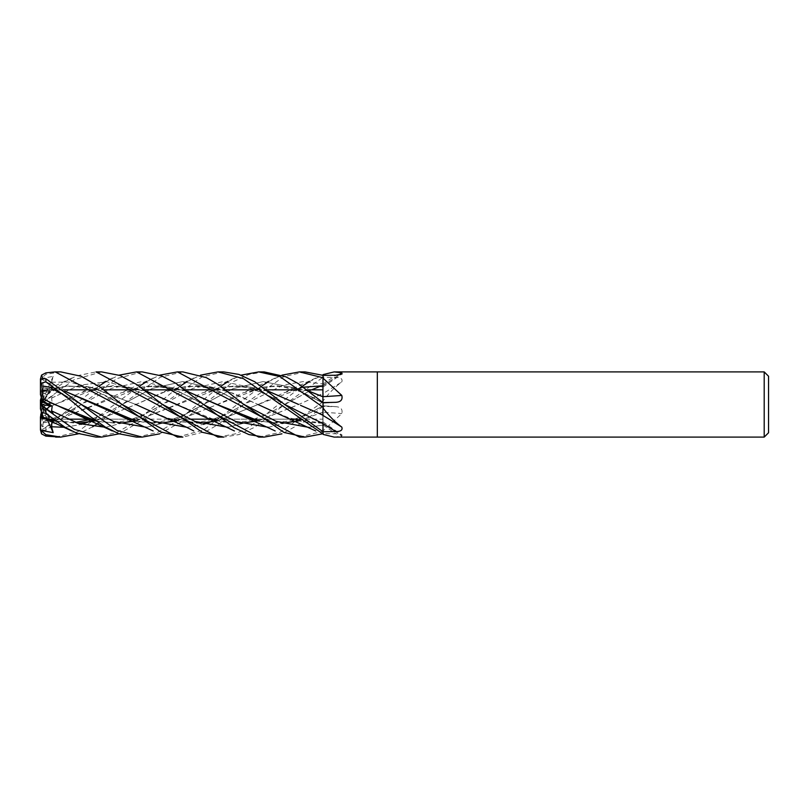 <?xml version="1.0" encoding="UTF-8"?>
<svg xmlns="http://www.w3.org/2000/svg" width="809" height="809" viewBox="0 0 809 809"><rect width="100%" height="100%" fill="white"/><g stroke="black" fill="none" stroke-linecap="round" stroke-linejoin="round"><path stroke-width="0.61" stroke-dasharray="4.04 3.03" d="M322.912 423.097L322.892 402.478M322.933 425.898L322.993 431.733M322.943 423.603L322.993 415.432M322.912 415.432L322.993 407.119M322.993 377.742L322.993 400.849A540.897 295.204 -17.8 0 0 323.246 400.698C329.142 392.901 335.331 386.641 341.792 381.919C342.834 378.976 340.852 377.469 335.846 377.419L322.993 377.267L322.912 393.508M322.993 396.723L322.993 377.581M322.912 385.782L322.993 375.012L322.993 377.307L284.424 404.682L254.774 427.223L238.867 434.585L223.668 437.103M322.912 385.903L322.993 375.416M322.943 389.827L322.993 419.173L297.166 419.173L322.892 419.173L322.933 383.102M292.666 419.173L256.574 419.173L292.666 419.173M252.165 419.173L215.71 419.173L252.165 419.173M189.528 419.173L134.324 419.173L189.528 419.173M130.006 419.173L93.793 419.173L130.006 419.173M67.592 419.173L53.06 419.173L67.592 419.173M142.212 371.897L116.971 378.541L45.88 430.267L41.077 430.024L53.182 423.451L51.564 420.407L52.211 419.375L43.544 421.509L42.644 418.314L49.946 416.524L42.644 418.314L41.532 414.38L41.532 419.173L42.644 418.304L41.39 419.173L50.937 419.173L41.532 419.173L41.532 417.565M41.532 391.435L41.532 389.827L42.644 390.696L41.532 394.62L41.532 389.827L52.049 389.827L40.45 390.171L40.45 391.809L46.962 390.12L41.532 402.973L41.532 396.713L42.644 393.305L49.946 391.202L46.952 390.12L41.532 391.435L41.532 402.093M54.274 389.827L63.001 389.827L54.274 389.827M95.088 389.827L103.764 389.827L95.088 389.827M135.588 389.827L144.467 389.827L135.588 389.827M172.843 389.827L185.028 389.827L172.843 389.827M217.004 389.827L225.903 389.827L217.004 389.827M257.808 389.827L266.394 389.827L257.808 389.827M298.46 389.827L307.278 389.827L298.46 389.827M41.077 378.976L53.182 385.549L51.564 388.593L52.211 389.625L43.544 387.491L42.644 390.686L49.946 392.476L46.952 394.812L41.532 392.193L41.532 403.125L49.946 392.476L41.39 389.827M41.532 397.623L41.532 392.193M46.973 409.172L41.532 405.238L41.542 412.297L40.45 408.939L40.45 404.47L46.962 409.192L41.532 405.279M43.544 418.475L42.644 415.695L49.946 417.798L46.952 418.88L43.443 418.142L46.962 418.88L41.532 406.027L49.946 417.798L42.644 415.695L41.532 412.287L41.532 406.907M322.993 400.849L322.993 430.964L341.792 413.581C342.834 409.334 340.852 407.028 335.846 406.684L322.993 406.401L322.993 377.307L322.993 393.518A551.303 300.877 -17.8 0 0 341.792 381.919M322.993 401.244L323.246 400.698M334.178 437.103L341.792 436.152L342.086 435.05L335.846 433.755L322.993 433.634L322.993 423.37M322.993 430.964L322.993 412.236L322.498 433.836M336.332 406.705L335.846 406.684A550.514 230.09 -16.4 0 0 322.993 405.835L336.332 406.705M322.993 374.719L322.993 377.267M377.328 371.897L377.328 437.103L377.328 371.897M303.638 387.167L257.747 404.652L283.979 392.8L303.486 387.106L322.993 385.681L322.993 375.012M309.21 381.686L322.993 374.992L322.993 385.63M322.912 412.347L322.993 405.916L322.993 412.317A551.303 230.423 -16.4 0 1 341.792 413.581M258.718 437.103L279.863 432.431L322.993 401.749L322.993 415.583L322.993 407.321M297.651 419.527L322.993 405.916L322.993 412.438M322.912 423.218L322.993 423.319A551.303 531.301 -74 0 1 341.792 436.152M283.979 416.2L303.486 421.893L322.993 423.319L322.993 434.281M322.993 431.672L322.993 434.008M300.513 405.349L322.993 415.583M336.332 402.295L322.993 403.165A550.514 230.09 -163.6 0 0 335.846 402.316M264.179 371.897L248.96 374.425L233.771 381.443L203.13 404.692L233.093 388.613L263.067 381.575L293.03 387.551L322.993 403.084L322.993 396.562M322.993 385.903L322.993 385.681A551.303 531.301 -106 0 0 338.759 375.002M322.993 393.235L322.993 377.833M322.993 377.328L322.993 401.881M322.912 412.175L299.32 420.731M322.912 412.277L322.993 431.419M768.55 376.246L768.55 432.754M764.202 371.897L764.202 437.103M41.532 402.973L49.946 391.202L42.644 393.305L41.39 397.168M41.532 411.377L42.644 407.109L41.532 406.593L41.532 416.807L46.962 414.188L49.956 416.524L46.952 414.188L41.532 416.807L41.532 405.875L52.211 419.375M60.756 371.897L45.88 374.324L41.077 378.582L53.182 376.377L51.564 382.232L52.211 388.047L43.544 390.525L41.532 396.713L41.532 403.742L53.182 395.318L51.564 398.139L52.211 402.922L43.544 407.534L42.644 407.119L49.946 403.226L46.952 399.808L41.532 403.742L41.532 404.358L49.946 403.226L42.644 407.119L41.39 411.832M40.45 380.948L40.45 391.778L46.962 394.812L41.532 402.882M41.532 403.125L41.532 394.62M41.532 406.027L41.532 412.287M53.182 423.451L41.532 406.118M41.532 405.875L41.532 414.38M53.182 395.318L41.532 403.721L46.962 399.808L49.956 403.226L52.211 402.922M41.532 404.358L41.532 406.593M41.39 419.173L40.45 418.829L40.49 417.201M40.45 404.53L40.45 400.061L41.542 396.703L45.88 395.51L65.236 381.555L76.754 375.821L96.038 371.897M53.182 376.377L46.962 390.12L49.956 391.202L52.211 388.047M43.15 409.951L41.542 426.08L45.88 427.142L93.793 389.827M94.279 389.473L98.85 386.217M105.666 381.686L119.125 375.164M101.61 371.897L74.337 379.613L45.88 400.091L45.88 395.51M55.609 437.103L77.664 431.844L134.324 389.827M134.8 389.473L139.36 386.217M146.469 381.686L159.676 375.164M182.874 371.897L160.415 377.166L121.734 404.692L98.85 422.783M92.61 426.818L78.392 433.826M322.993 419.173L322.993 389.827M322.993 374.992L322.993 377.287M322.943 403.044L322.993 402.528M322.993 415.492L322.993 423.613M322.943 425.049L308.593 427.344L322.993 425.038L322.993 423.087M322.993 425.038L322.993 433.654M322.943 405.956L322.993 406.472M43.211 409.981L80.435 392.79L113.341 385.61L146.237 391.151M202.665 416.2L221.706 421.833L240.738 423.36M258.627 420.731L298.4 404.652L322.993 393.417M45.891 400.091L40.48 404.561M43.544 407.534L43.19 409.971L54.223 404.642L101.105 386.995L124.222 386.136L146.399 391.263M176.534 404.399L217.034 420.741L237.866 423.309L258.051 420.791M258.536 420.67L298.4 404.642L322.993 393.477M51.564 398.139L79.231 385.256L106.899 381.777L134.567 389.372L162.235 404.308L134.567 389.372L106.899 381.777L79.231 385.256L51.564 398.139M227.885 427.314L255.624 420.164L227.885 427.314M284.434 404.692L311.657 389.827L271.824 411.69L254.259 419.173M55.518 421.034L77.836 423.259M95.856 420.67L135.538 404.642L166.057 391.313L196.203 385.691L227.309 391.091L257.747 404.348L233.75 393.457L209.764 386.611L185.777 386.348L161.78 392.78L135.548 404.642L95.937 420.731M258.486 404.722L289.632 418.213L322.993 423.218M55.7 421.176L78.089 423.35M96.038 437.103L116.577 432.603L133.748 422.794L175.219 389.827M175.705 389.473L180.174 386.217M186.99 381.686L200.561 375.164M51.867 421.307L49.855 420.367M65.013 427.314L81.193 424.361L65.013 427.314M121.734 404.692L152.223 388.431L182.703 381.565L213.192 388.189L243.681 404.318L213.192 388.189L182.703 381.565L152.223 388.431L104.816 413.783L91.387 419.173M43.16 386.267L42.685 378.066M52.13 387.551L64.771 391.141M137.045 421.165L159.373 423.35M177.333 420.731L216.954 404.642L243.196 392.79L276.091 385.62L308.987 391.151M177.424 437.103L203.635 429.963L256.574 389.827M257.04 389.473L261.428 386.217M268.396 381.686L281.926 375.174M322.912 403.044L293.03 387.551L263.067 381.575L233.093 388.613L175.705 419.527L203.13 404.692L181.55 421.792L159.676 433.836M52.089 387.632L64.942 391.273M171.811 419.487L156.299 422.45L143.011 422.096L136.822 421.014L157.067 423.309L176.746 420.791M177.252 420.67L216.954 404.642L263.512 387.026L285.719 386.024L309.149 391.273M43.544 387.491L43.19 386.176M62.9 394.074L80.9 404.318L62.9 394.074M146.469 427.314L174.248 420.164L146.469 427.314M43.15 391.738L66.298 386.055L89.374 386.884L135.538 404.358L90.638 387.208L67.551 386.024L43.18 391.637L43.544 390.525M217.864 420.731L257.747 404.652L217.773 420.67M199.975 423.269L168.09 418.354L135.548 404.358M161.78 416.22L181.004 421.833L200.217 423.35M43.211 391.566L41.31 397.431M217.955 437.103L235.5 433.826L249.405 427.061L299.917 387.845M51.564 382.232L69.099 382.06L86.644 386.429L121.744 404.318C108.366 396.572 98.273 391.758 91.457 389.847C78.17 385.63 65.317 385.226 52.878 388.633M186.99 427.314L203.453 424.361M216.195 419.527L243.681 404.682L283.342 385.074L303.163 381.595L322.943 383.951M305.084 371.897L284.02 376.539L243.671 404.682L218.845 424.098L206.295 431.389L182.874 437.103M105.666 427.314L133.374 420.154M134.8 419.527L192.795 388.421L223.335 381.565L253.874 388.098L284.414 404.298C271.652 396.299 258.9 390.777 246.179 387.744C238.109 385.62 227.905 385.913 215.568 388.623M96.362 421.034L116.142 423.309L135.841 420.791M136.347 420.67L222.657 387.076L245.956 386.115L268.335 391.273M96.534 421.155L118.792 423.35M136.438 420.731L176.423 404.652L202.665 392.8L235.409 385.61L268.153 391.141M223.668 371.897L202.29 376.721L162.255 404.672L145.863 418.132L119.125 433.836M136.852 437.103L157.421 432.532L176.868 421.206L215.71 389.827M216.195 389.473L220.817 386.217M227.885 381.686L241.052 375.164M51.564 420.407L52.12 420.164M53.515 419.527L111.45 388.381L142.01 381.565L172.56 388.138L203.11 404.298C196.759 400.546 180.72 391.495 168.889 388.704C151.435 384.76 145.023 386.348 134.183 388.623M268.396 427.314L296.175 420.164M43.544 421.509L43.19 422.824L51.766 421.438M55.012 420.66L142.06 386.935L164.621 386.126L186.93 391.283M259.022 421.034L278.579 423.319L298.723 420.791M299.229 420.67L322.993 412.196M43.15 422.692L51.695 421.54M55.103 420.731L95.017 404.652L121.259 392.8L154.003 385.62L186.748 391.141M259.204 421.165L281.593 423.35M322.993 406.442L302.809 422.409L281.926 433.826M43.211 422.915L41.542 433.877M299.421 437.103L322.993 431.258M47.306 419.649L46.962 418.88L49.956 417.798L52.211 420.953M53.182 385.549L46.962 394.812L52.211 389.625M41.077 378.582L40.45 380.999L40.45 391.809M40.45 379.067L40.45 380.999M53.182 413.682L46.973 409.182M41.077 430.024L40.45 425.494L41.542 426.07M40.45 418.829L40.45 429.933M40.45 394.61L40.45 391.778M40.45 414.39L40.45 425.494M322.993 385.347A550.514 300.452 -17.8 0 0 335.846 377.419M322.993 424.998A550.514 530.542 -74 0 1 335.846 433.755M322.993 384.002A550.514 530.542 -106 0 0 335.846 375.245M45.88 427.142L45.88 430.267M45.88 372.868L45.88 374.324M322.993 421.964L342.086 435.05M322.993 387.036L342.086 373.95M297.004 420.377C304.831 422.045 309.099 423.441 322.993 422.035L322.912 422.045M322.912 386.955L322.993 386.965C319.353 386.601 318.058 386.186 310.292 386.48L296.984 388.633M294.769 419.173L311.394 412.246L322.912 405.956M112.299 378.046L80.435 392.79M93.622 388.623C102.197 385.974 117.679 385.246 129.531 389.058C138.774 391.9 147.471 395.692 155.621 400.445L162.255 404.318M253.237 419.487L246.128 421.267L233.872 422.632L215.568 420.377M193.735 378.046L161.78 392.78M75.51 422.419L55.487 421.014M175.037 388.623C180.124 386.945 194.797 384.851 207.144 388.098L226.298 394.883L243.681 404.318M275.191 378.056L243.196 392.79M43.18 387.824C51.736 389.139 64.305 394.64 80.9 404.318M203.13 404.692L182.035 415.674L172.843 419.173M134.982 420.579L134.173 420.377M256.402 388.623C267.516 386.075 276.84 385.62 284.353 387.268L297.904 390.868C303.335 392.557 311.698 396.632 322.993 403.094M71.779 378.056L41.542 392.132M315.732 378.046L283.979 392.8M243.671 404.682L225.65 414.42L213.343 419.173M212.332 419.487L199.216 422.258L182.025 421.853L175.027 420.367M162.255 404.682L144.902 414.097L132.009 419.173M131.028 419.487L118.478 422.177L104.695 422.359L96.342 421.024M94.754 420.66L93.622 420.377M234.408 378.046L202.665 392.8M80.9 404.682L80.9 404.682C63.759 414.865 54.072 418.678 43.18 421.176M293.728 419.487L285.365 421.54L272.117 422.632L259.001 421.014M257.06 420.538L256.402 420.377M153.144 378.056L121.259 392.8"/><path stroke-width="1.21" d="M322.993 431.693L322.993 423.613L322.993 431.713L284.424 404.318L254.774 381.777L238.867 374.415L223.668 371.897L217.955 371.897L243.347 378.622L322.993 434.008L322.993 431.713M322.912 396.804L322.892 389.827L307.278 389.827L322.943 389.827M322.892 402.478L322.993 378.369A540.897 226.065 -163.6 0 0 323.246 378.359L341.792 395.419C342.834 399.666 340.852 401.972 335.846 402.316L322.993 402.599L298.218 383.557L285.88 376.822L264.179 371.897L258.718 371.897L279.863 376.569L322.993 407.251L322.993 402.558L323.246 408.302C329.142 416.099 335.331 422.359 341.792 427.081C342.834 430.024 340.852 431.531 335.846 431.581L322.993 431.733L323.246 434.443L334.178 437.103L377.328 437.103L377.328 371.897L764.202 371.897L768.55 376.246L768.55 432.754L764.202 437.103L377.328 437.103L377.328 371.897L334.178 371.897L341.792 372.848L342.086 373.95L335.846 375.245L322.993 375.366L323.246 378.359M297.166 419.173L292.666 419.173L297.166 419.173M256.574 419.173L252.165 419.173L256.574 419.173M215.71 419.173L211.291 419.173L215.71 419.173M211.018 419.173L189.528 419.173L211.018 419.173M134.324 419.173L130.006 419.173L134.324 419.173M93.793 419.173L89.273 419.173L93.793 419.173M89 419.173L67.592 419.173L89 419.173M53.06 419.173L50.937 419.173L53.06 419.173M52.049 389.827L54.274 389.827L52.049 389.827M63.001 389.827L95.088 389.827L63.001 389.827M103.764 389.827L135.588 389.827L103.764 389.827M144.467 389.827L172.843 389.827L144.467 389.827M185.028 389.827L217.004 389.827L185.028 389.827M225.903 389.827L257.808 389.827L225.903 389.827M266.394 389.827L298.46 389.827L266.394 389.827M96.038 437.103L101.176 437.103L96.038 437.103L76.754 433.179L65.236 427.445L45.88 413.49L41.542 412.297L42.644 415.695L40.45 408.939L40.45 404.449L53.182 413.682L51.564 410.861L52.211 406.078L43.544 401.466L41.532 402.407L41.532 397.623L42.644 401.891L49.946 405.774L46.973 409.172M41.39 411.832L40.45 417.191L43.443 418.142L41.532 417.565L41.532 412.287M764.202 437.103L764.202 371.897M281.926 375.174L299.421 371.897L322.993 377.742L322.993 374.719A540.897 521.269 -106 0 0 323.246 374.557L334.178 371.897M341.792 427.081A551.303 300.877 -162.2 0 0 322.993 415.462L322.993 415.523M322.912 415.553L322.993 408.151A540.897 295.204 -162.2 0 1 323.246 408.302M322.993 396.663A551.303 230.423 -163.6 0 0 341.792 395.419M338.759 375.002A551.303 531.301 -106 0 0 341.792 372.848M41.532 405.238L41.532 404.642L52.211 406.078M41.532 404.642L41.532 402.407M40.49 417.201L41.532 416.807M40.501 404.49L41.532 403.742L40.521 404.5M41.39 397.168L40.45 400.061L40.45 404.53M136.852 371.897L142.212 371.897L136.852 371.897M98.85 386.217L105.666 381.686M119.125 375.164L136.529 371.897L258.718 437.103L264.179 437.103L248.96 434.575L233.771 427.557L175.654 383.173L161.669 375.942L142.212 371.897M96.038 371.897L101.621 371.897L96.038 371.897L217.955 437.103L223.668 437.103L202.29 432.279L162.255 404.328L137.52 384.973L120.076 375.518L101.621 371.897M78.392 433.826L60.756 437.103L55.609 437.103M41.077 430.418L40.45 428.001L40.45 429.933L41.542 433.877L45.88 436.132L60.756 437.103L45.88 434.676L41.077 430.418L53.182 432.623L51.564 426.768L51.867 421.307M139.36 386.217L146.469 381.686M159.676 375.164L177.424 371.897L182.874 371.897L206.295 377.611L218.845 384.902L243.671 404.318L276.132 421.337L308.593 427.344L276.132 421.337L243.681 404.318L284.02 432.461L305.084 437.103L299.421 437.103L177.424 371.897M98.85 422.783L92.61 426.818M55.184 371.897L60.756 371.897L55.204 371.897L177.424 437.103L182.874 437.103L160.415 431.834L121.734 404.308L100.741 387.562L81.112 376.266L60.756 371.897M42.685 378.066L41.542 375.123L45.88 372.868L55.194 371.897M299.421 371.897L305.084 371.897L322.993 375.346M119.125 433.836L101.621 437.103L74.347 429.387L45.88 408.909L45.88 413.49M159.676 433.836L142.212 437.103L136.852 437.103M142.212 437.103L116.971 430.459L45.88 378.733L41.077 378.976L40.45 383.506L45.88 381.858L71.152 400.698L90.547 416.746L105.585 427.253L119.034 433.796L136.529 437.103L142.212 437.103M322.993 393.235L322.993 396.764L308.987 391.151M322.993 415.108L300.513 405.349M146.237 391.151L207.286 418.091L234.408 430.954M240.738 423.36L258.051 420.872M146.399 391.263L176.534 404.399M162.235 404.308L195.07 421.489L227.885 427.314L195.07 421.489L162.255 404.318M255.624 420.164L257.04 419.527L255.624 420.164M311.657 389.827L319.474 386.581L311.657 389.827M322.498 433.836L305.084 437.103M43.15 417.252L55.7 421.176M43.18 417.363L55.518 421.034M77.836 423.259L95.169 420.832M95.341 420.791L95.856 420.67M315.722 430.954L258.486 404.722M78.089 423.35L95.341 420.872M43.211 417.434L41.31 411.569M180.174 386.217L186.99 381.686M200.561 375.164L217.955 371.897M49.855 420.367L43.544 418.475L43.241 417.535M51.564 426.768L65.013 427.314L51.564 426.768M81.193 424.361L86.735 422.531L81.193 424.361M87.2 422.369L92.681 420.215L87.2 422.369M92.802 420.164L94.279 419.527L92.802 420.164M43.211 386.085L52.13 387.551M64.771 391.141L121.259 416.2L137.045 421.165M159.373 423.35L176.736 420.872M261.428 386.217L268.396 381.686M43.18 386.176L52.089 387.632M64.942 391.273L134.982 420.579M176.746 420.791L177.252 420.67M309.149 391.273L322.993 396.804M51.564 388.593L62.9 394.074L51.564 388.593M80.9 404.318L113.685 421.519L146.469 427.314L113.685 421.519L80.9 404.318M174.248 420.164L175.705 419.527L174.248 420.164M322.922 385.782L303.638 387.167M217.773 420.67L217.257 420.791M217.065 420.842L199.975 423.269M135.538 404.358L161.78 416.22C174.238 421.347 184.897 426.262 193.735 430.954M200.217 423.35L217.257 420.882M299.917 387.845L309.21 381.686M121.734 404.308L154.367 421.459L186.99 427.314M203.453 424.361L208.843 422.531M209.268 422.369L214.618 420.215M214.749 420.164L216.195 419.527M51.564 410.861L78.615 423.532L105.666 427.314M133.374 420.154L134.8 419.527M284.434 404.318L322.993 423.613M43.544 401.466L43.19 399.029L54.223 404.358L96.362 421.034M135.841 420.791L136.347 420.67M268.335 391.273L298.4 404.348L268.153 391.141M43.16 399.049L80.435 416.21L96.534 421.155M118.792 423.35L135.831 420.882M45.891 408.909L40.48 404.439M43.211 399.019L41.542 382.92M220.817 386.217L227.885 381.686M241.052 375.164L258.718 371.897M52.12 420.164L53.515 419.527M203.13 404.308L235.763 421.519L268.396 427.314M296.175 420.164L297.651 419.527M51.766 421.438L54.324 420.832M54.506 420.791L55.012 420.66M186.93 391.283L216.954 404.358L259.022 421.034M298.723 420.791L299.229 420.67M51.695 421.54L54.506 420.882M186.748 391.141L243.196 416.21L259.204 421.165M281.593 423.35L298.713 420.882M281.926 433.826L264.179 437.103M40.45 428.001L40.45 417.191M53.182 432.623L47.306 419.649M40.45 390.171L40.45 379.067L41.542 375.123M46.973 409.182L49.956 405.774L42.644 401.881L40.45 394.61L40.45 383.506M40.45 428.052L40.45 417.222M322.993 423.653A550.514 300.452 -162.2 0 1 335.846 431.581M45.88 436.132L45.88 434.676M45.88 381.858L45.88 378.733M254.259 419.173L253.237 419.487M41.542 416.868L71.779 430.944M91.387 419.173L90.345 419.487M90.214 419.527L75.51 422.419M55.487 421.014L52.888 420.367M121.259 416.2L153.144 430.944M172.843 419.173L171.811 419.487M213.343 419.173L212.332 419.487M132.009 419.173L131.028 419.487M96.342 421.024L94.754 420.66M80.435 416.21L112.299 430.954M294.769 419.173L293.728 419.487M259.001 421.014L257.06 420.538M243.196 416.21L275.191 430.944"/></g></svg>
